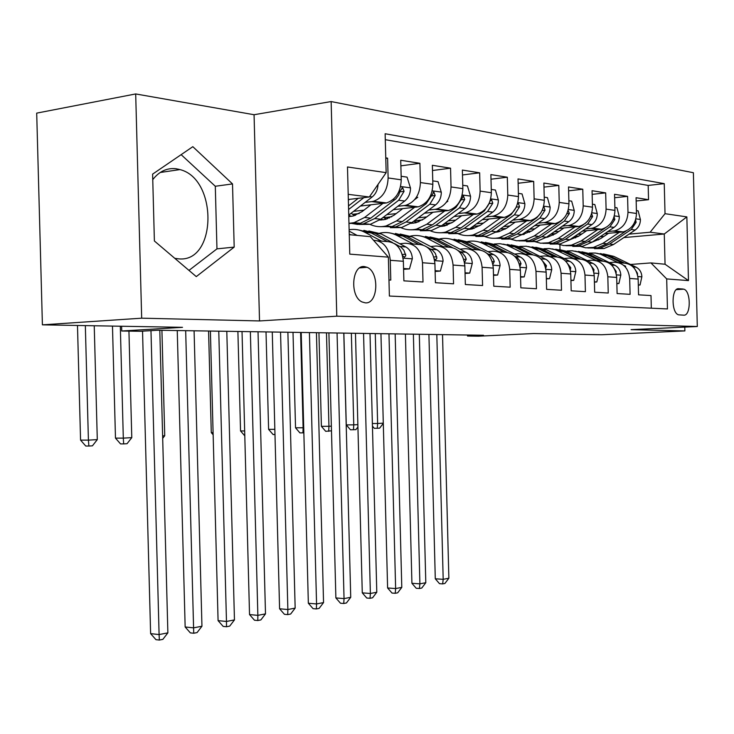 <?xml version="1.0" encoding="UTF-8"?>
<svg xmlns="http://www.w3.org/2000/svg" width="734" height="734" viewBox="0 0 734 734"><rect width="100%" height="100%" fill="white"/><g stroke="black" fill="none" stroke-linecap="round" stroke-linejoin="round"><path stroke-width="1.1" d="M174.756 258.304L178.417 258.827C216.851 263.231 218.181 178.968 179.949 169.582L176.013 168.737C166.921 167.756 159.168 171.398 152.755 179.647M365.33 302.848C378.166 304.234 379.689 272.085 367.055 267.277L364.385 266.58C351.714 264.68 349.595 296.619 362.082 301.968L365.33 302.848M135.689 93.943L36.7 113.128L42.407 324.841L141.68 318.18L259.524 320.942L336.787 316.189L331.144 101.558L254.065 114.724L135.689 93.943L141.68 318.18M336.787 316.189L697.3 326.511L693.382 172.719L331.144 101.558M697.3 326.511L631.084 329.658L684.877 330.924L684.776 327.107M684.877 330.924L601.531 334.75L533.59 333.548L478.467 336.19L467.521 336.034L483.504 335.264L157.691 330.236L140.277 331.282L121.743 331.006L182.518 327.327L42.407 324.841M388.965 279.966L390.791 280.076L390.268 260.304L403.37 261.295C401.966 248.386 396.14 241.789 385.882 241.495L377.643 240.752M403.37 261.295L403.883 280.856L423.004 281.994L422.5 262.744L434.923 263.68C433.537 251.111 427.775 244.679 417.637 244.385L410.022 243.688M434.923 263.68L435.418 282.728L453.557 283.81L453.071 265.057L464.861 265.947C463.503 253.698 457.805 247.422 447.777 247.119L440.73 246.477M464.861 265.947L465.338 284.517L482.577 285.535L482.1 267.259L493.303 268.103C491.973 256.157 486.348 250.028 476.43 249.725L469.916 249.129M493.303 268.103L493.78 286.205L510.167 287.178L509.708 269.35L520.378 270.158C519.066 258.496 513.506 252.514 503.707 252.202L497.67 251.652M520.378 270.158L520.837 287.82L536.444 288.746L535.994 271.341L546.169 272.112C544.867 260.726 539.38 254.872 529.691 254.56L524.113 254.056M546.169 272.112L546.61 289.352L561.501 290.242L561.06 273.241L570.758 273.975C569.483 262.845 564.061 257.129 554.491 256.808L549.326 256.34M570.758 273.975L571.19 290.811L585.402 291.664L584.98 275.048L594.237 275.745C592.989 264.882 587.631 259.286 578.181 258.964L573.392 258.533M594.237 275.745L594.668 292.215L608.247 293.022L607.825 276.782L616.688 277.452C615.45 266.818 610.165 261.341 600.825 261.02L596.384 260.616M616.688 277.452L617.101 293.545L630.093 294.325L629.68 278.434C628.46 267.938 623.212 262.533 613.936 262.212L609.321 262.57M604.697 233.669L623.175 231.907C631.543 229.384 635.983 223.237 636.479 213.475L636.075 197.712L648.544 199.703L636.158 200.988M607.807 231.568L614.624 230.861C623.028 228.311 627.487 222.108 627.983 212.254L627.579 196.363L614.642 197.74M627.579 196.363L614.551 194.29L614.964 210.392C614.459 220.383 609.972 226.668 601.504 229.256L582.374 231.118M559.042 228.457L578.86 226.476C587.429 223.824 591.971 217.392 592.476 207.181L592.054 190.712L605.669 192.877L592.145 194.354M534.618 225.677L555.179 223.576C563.85 220.851 568.446 214.264 568.951 203.813L568.52 186.959L582.768 189.225L568.621 190.812M509.038 222.769L530.37 220.539C539.151 217.741 543.802 210.988 544.307 200.29L543.866 183.041L558.794 185.418L543.967 187.115M482.201 219.732L504.377 217.365C513.259 214.475 517.956 207.557 518.47 196.593L518.02 178.922L533.673 181.417L518.131 183.252M454.034 216.558L477.1 214.025C486.082 211.053 490.835 203.951 491.349 192.712L490.881 174.6L507.322 177.224L491 179.206M424.417 213.227L448.437 210.511C457.521 207.456 462.328 200.162 462.851 188.638L462.365 170.068L479.651 172.811L462.493 174.958M393.25 209.731L418.279 206.823C427.472 203.667 432.326 196.171 432.849 184.344L432.354 165.288L450.548 168.187L432.491 170.517M360.394 206.061L386.524 202.933C395.819 199.676 400.718 191.969 401.241 179.821L400.727 160.251L419.903 163.306L400.874 165.847M422.5 262.744C421.114 250.037 415.325 243.541 405.131 243.248L399.791 243.752M453.071 265.057C451.704 252.679 445.978 246.34 435.904 246.037L430.665 246.523M482.1 267.259C480.752 255.184 475.1 249 465.136 248.698L459.998 249.156M509.708 269.35C508.387 257.57 502.799 251.533 492.954 251.221L487.908 251.661M535.994 271.341C534.691 259.845 529.177 253.946 519.443 253.634L514.497 254.056M561.06 273.241C559.776 262.01 554.326 256.239 544.711 255.927L539.848 256.331M584.98 275.048C583.714 264.075 578.337 258.432 568.832 258.111L564.051 258.506M607.825 276.782C606.587 266.047 601.274 260.524 591.888 260.212L587.191 260.579M683.051 289.022L678.73 288.728C671.362 287.508 671.124 312.895 678.491 314.813L683.721 315.17C691.033 316.097 691.089 290.93 683.785 289.168L676.564 289.444M349.265 234.678L370.367 236.66L388.369 257.148L389.387 296.041L667.454 308.941L666.692 278.911L650.93 262.919L630.515 264.479M388.369 257.148L349.769 254.129L347.485 166.967L386.157 172.655L385.139 133.744L664.252 183.647L665.022 213.686L686.85 216.897L688.474 280.608L666.692 278.911M365.147 202.382L371.698 201.621L384.882 203.226M352.503 214.3L359.183 213.557M353.595 211.328L363.972 210.144M397.764 206.3L404.15 205.575L416.664 207.107M383.744 217.649L391.717 216.787M386.781 214.64L396.14 213.612M428.711 210.025L434.95 209.337L446.832 210.786M414.325 220.75L422.564 219.879M418.261 217.815L426.693 216.915M458.126 213.557L464.209 212.906L475.513 214.282M444.4 223.622L451.869 222.852M448.162 220.861L455.75 220.072M486.101 216.915L492.046 216.301L502.808 217.613M473.008 226.375L479.742 225.705M476.595 223.787L483.412 223.09M512.754 220.127L518.562 219.539L528.819 220.787M500.239 229.026L506.295 228.439M503.671 226.586L509.772 225.98M538.169 223.182L543.848 222.622L553.638 223.815M526.195 231.577L531.618 231.063M529.489 229.274L534.93 228.751M562.437 226.1L567.997 225.567L577.346 226.714M550.968 234.036L555.794 233.586M554.124 231.852L558.959 231.393M585.622 228.898L591.063 228.384L600.008 229.476M546.867 237.155L547.536 237.1M577.667 234.329L581.943 233.935M574.639 236.403L578.906 236.018M648.544 199.703L648.177 185.427L385.295 139.689M371.698 201.621L373.34 201.318C382.671 198.015 387.598 190.225 388.121 177.949L387.598 158.168L385.772 157.874M419.903 163.306L420.408 182.564C419.885 194.519 415.013 202.098 405.783 205.291L404.15 205.575M450.548 168.187L451.034 186.941C450.511 198.593 445.685 205.96 436.556 209.062L434.95 209.337M479.651 172.811L480.119 191.106C479.605 202.456 474.834 209.63 465.806 212.64L464.209 212.906M507.322 177.224L507.781 195.06C507.267 206.135 502.551 213.126 493.624 216.044L492.046 216.301M533.673 181.417L534.123 198.831C533.609 209.63 528.948 216.457 520.122 219.292L518.562 219.539M558.794 185.418L559.235 202.419C558.721 212.97 554.106 219.622 545.39 222.384L543.848 222.622M582.768 189.225L583.2 205.85C582.686 216.154 578.126 222.65 569.52 225.338L567.997 225.567M605.669 192.877L606.091 209.126C605.587 219.2 601.082 225.549 592.567 228.155L591.063 228.384M651.324 308.188L651.003 295.563L638.562 294.829L638.158 279.076C636.938 268.672 631.717 263.313 622.496 262.992L618.386 262.616M650.93 262.919L665.05 264.24L664.27 234.008L650.14 232.228L665.022 213.686M595.146 240.119L598.66 239.807M623.882 237.577L664.27 234.008L686.85 216.897M600.183 236.715L603.944 236.376M629.047 234.128L650.14 232.228M121.615 326.245L121.743 331.006M467.494 335.016L467.521 336.034M560.024 249.615L559.895 244.881M348.338 199.501L369.33 196.987L348.2 194.336M648.177 185.427L664.252 183.647M387.598 158.168L385.781 158.416M524.03 234.247L522.755 234.366M499.285 231.036L497.661 230.861M473.898 228.256L470.861 227.925M446.868 225.301L443.29 224.907M417.93 222.127L414.866 221.787M387.515 218.796L385.02 218.521M355.513 215.291L353.641 215.09M386.157 172.655L369.33 196.987M373.523 240.247C383.405 241.036 388.992 247.725 390.268 260.304M665.05 264.24L688.474 280.608M259.524 320.942L254.065 114.724M154.388 240.981L196.281 276.608L234.192 247.11L232.513 183.922L192.822 146.681L152.608 174.132L154.388 240.981M178.307 169.15L178.325 169.82M188.977 270.396L216.961 248.863L215.301 186.262L181.142 154.654M215.301 186.262L232.513 183.922M216.961 248.863L234.192 247.11M638.305 284.875L640.048 284.994L641.892 276.635C641.544 272.222 639.626 269.075 636.13 267.194L613.817 256.386L603.486 253.918M625.68 266.277L623.496 265.222M617.9 262.497L600.384 254.184L595.439 253.047L589.374 253.065M624.175 262.965L609.826 256.001L600.21 253.542M596.889 253.276L607.284 255.753L622.111 262.956M637.525 274.663L637.406 273.158L634.332 268.295M436.813 334.539L443.189 579.328L448.869 578.218L442.529 334.631M448.869 578.218L444.932 583.438L442.657 583.897L439.501 583.668L435.29 578.787L428.913 334.42M435.29 578.787L443.189 579.328L442.657 583.897M638.314 285.113L640.048 284.994M608.468 233.329L600.632 238.614L592.164 242.137M575.676 237.908L574.263 236.66M619.312 232.339L602.926 243.349L593.43 247.431L585.769 247.844L578.438 245.881M636.406 210.612L638.149 210.869L640.433 219.668C640.314 224.127 638.562 227.577 635.185 230.026L613.514 244.505L604.073 248.532L594.494 248.652M626.093 230.971L606.972 243.789L597.494 247.853L587.861 247.973M589.163 247.964L600.054 248.11L609.514 244.064L631.231 229.531L636.112 222.374L635.607 219.778M577.419 236.146L577.915 236.669M375.276 333.594L377.634 423.49L383.286 423.16M383.295 423.38L379.616 428.179L374.312 428.335L372.441 426.142M372.367 423.527L377.634 423.49L377.285 428.317M616.835 283.379L618.9 283.517L620.826 274.984C620.478 270.479 618.542 267.259 615 265.341L592.411 254.313L581.897 251.808M596.403 260.616L578.447 252.037L572.346 250.78L567.162 250.945M602.752 261.01L588.246 253.909L578.475 251.413M575.006 251.129L585.585 253.652L600.596 261.001M616.147 273.351L616.165 271.424L612.339 265.873M413.37 334.181L419.894 583.851L425.803 582.704L419.316 334.273M425.803 582.704L421.775 588.035L419.408 588.503L416.224 588.273L411.921 583.291L405.407 334.053M411.921 583.291L419.894 583.851L419.408 588.503M616.844 283.654L618.9 283.517M594.393 281.81L596.806 281.975L598.825 273.259C598.476 268.644 596.503 265.359 592.925 263.405L570.07 252.157L559.354 249.597M573.74 258.561L555.528 249.789L549.271 248.514L543.958 248.725M580.383 258.964L565.712 251.734L555.776 249.184M552.161 248.89L562.941 251.468L578.126 258.955M593.76 271.855L593.971 269.607L589.466 263.497M388.974 333.805L395.635 588.567L401.792 587.374L395.167 333.897M401.792 587.374L397.681 592.815L395.213 593.301L392.002 593.054L387.607 587.971L380.946 333.676M387.607 587.971L395.635 588.567L395.213 593.301M594.402 282.14L596.806 281.975M570.924 280.168L573.704 280.37L575.832 271.452C575.465 266.736 573.474 263.378 569.85 261.377L546.711 249.899L535.802 247.294M550.041 256.405L531.572 247.441L526.232 246.248L519.7 246.413M557.014 256.845L542.16 249.459L532.067 246.863M528.287 246.56L539.261 249.175L554.592 256.808M570.318 270.185L570.768 267.717L565.611 261.12M363.559 333.41L370.376 593.485L376.79 592.237L370.009 333.511M376.79 592.237L372.578 597.788L370.019 598.293L366.78 598.036L362.275 592.852L355.467 333.282M362.275 592.852L370.376 593.485L370.019 598.293M570.933 280.562L573.704 280.37M546.325 278.452L549.527 278.681L551.757 269.562C551.39 264.735 549.371 261.304 545.701 259.258L522.287 247.532L511.167 244.881M525.232 254.157L506.497 244.982L499.9 243.679L494.312 244M532.572 254.625L517.516 247.074L507.258 244.431M503.304 244.119L514.488 246.78L529.939 254.542M545.738 268.36L546.472 265.726L540.692 258.698M337.062 332.997L344.044 598.605L350.733 597.302L343.787 333.108M350.733 597.302L346.42 602.972L343.751 603.504L340.484 603.229L335.878 597.935L328.905 332.878M335.878 597.935L344.044 598.605L343.751 603.504M546.344 278.911L549.527 278.681M586.668 230.715L578.722 236.137L569.612 239.834M553.152 235.174L551.83 233.953M597.641 229.696L581.044 240.972L571.437 245.156L563.694 245.587L556.28 243.578M563.895 227.99L555.849 233.55L547.619 237.155L547.169 236.669M614.89 207.474L616.955 207.777L619.331 216.778C619.221 221.329 617.45 224.852 614.028 227.366L592.099 242.174L582.548 246.303L572.795 246.422M569.887 239.789L560.088 243.972L550.151 244.101M605.1 227.99L585.273 241.431L575.685 245.587L565.877 245.716M567.235 245.697L578.355 245.872L587.925 241.725L609.899 226.843L614.835 219.53L614.119 216.759M351.357 333.218L353.76 424.858L357.862 424.628M357.926 426.977L355.889 429.638L350.476 429.794L346.274 424.913L343.861 333.108M346.274 424.913L353.76 424.858L353.467 429.785M547.619 237.155L546.068 237.431M529.627 232.283L528.636 231.348M575.006 226.934L558.198 238.495L548.481 242.771L540.646 243.229L533.15 241.183M524.177 234.421L523.425 233.522M592.402 204.19L594.815 204.538L597.302 213.75C597.182 218.402 595.393 222.017 591.925 224.586L569.749 239.752L565.391 239.275L587.613 224.044L592.613 216.558L591.622 213.677M547.105 237.266L546.619 237.045M583.668 224.531L562.611 238.972L552.922 243.238L542.931 243.358M544.344 243.33L555.702 243.523L565.391 239.275M584.879 223.696L587.026 221.778M326.483 332.841L328.942 426.289L331.364 426.151M331.484 430.812L325.694 431.317L321.4 426.335L318.941 332.722M321.4 426.335L328.942 426.289L328.704 431.308M540.086 225.136L531.93 230.843L521.452 234.898M505.029 229.228L504.405 228.623M551.326 224.044L534.306 235.898L524.48 240.293L516.562 240.761L508.974 238.688M499.68 231.513L498.615 230.182M568.868 200.758L571.667 201.162L574.263 210.594C574.144 215.346 572.337 219.044 568.822 221.677L546.39 237.21L536.618 241.541L526.498 241.669M523.287 234.614L522.443 234.219M564.978 216.888L561.455 220.75L538.93 236.403L529.122 240.77L518.947 240.89M520.424 240.853L532.04 241.073L541.83 236.715L564.318 221.108L569.373 213.447L568.088 210.475M300.601 332.438L303.114 427.775L303.711 427.738M303.848 432.831L299.912 432.895L295.536 427.812L293.013 332.318M295.536 427.812L303.114 427.775L302.949 432.886M515.167 222.154L506.9 228.017L498.487 231.816L495.707 232.238M526.535 221.017L509.313 233.183L499.368 237.688C493.918 238.88 488.688 238.339 483.697 236.064M474.045 228.439L472.668 226.613M544.233 197.162L547.436 197.63L550.151 207.282C550.032 212.154 548.197 215.934 544.656 218.631L521.957 234.559L512.066 239L501.753 239.128M498.386 231.834L497.157 231.219M541.242 212.209L536.93 217.668L514.149 233.715L504.23 238.192L493.854 238.311M495.413 238.266L507.277 238.504L517.186 234.036L539.93 218.044L545.041 210.19L544.041 207.153L543.399 207.245M274.984 434.537L273.085 434.537L268.598 429.353L266.02 331.906M268.598 429.353L274.846 429.326M520.544 276.654L524.195 276.911L526.535 267.58C526.168 262.644 524.122 259.13 520.406 257.038L496.716 245.064L485.376 242.367M499.239 251.79L483.467 243.78C478.412 241.266 473.155 240.495 467.705 241.477M507.001 252.322L491.716 244.578L481.284 241.881M477.137 241.559L488.541 244.275L504.111 252.175M519.956 266.35L521.021 263.644L519.956 261.093L517.525 258.01L514.534 256.138M309.418 332.575L316.565 603.944L323.547 602.586L316.437 332.685M323.547 602.586L319.134 608.385L316.345 608.936L313.051 608.651L308.344 603.247L301.206 332.447M308.344 603.247L316.565 603.944L316.345 608.936M520.562 277.186L524.195 276.911M489.055 219.026L480.687 225.054L472.173 228.953L468.742 229.43M500.56 217.842L483.119 230.338L473.072 234.963C467.558 236.192 462.273 235.642 457.218 233.32M447.189 225.182L445.942 223.457M518.388 193.391L522.048 193.923L524.883 203.813C524.773 208.805 522.92 212.677 519.323 215.447L496.368 231.779L486.376 236.339L475.861 236.467M472.32 228.925L470.687 228.054M516.112 207.438L511.231 214.429L488.193 230.889L478.164 235.495L467.586 235.614M469.219 235.55L481.357 235.825L491.367 231.238L514.378 214.823L519.544 206.777L518.488 203.667L517.461 204.024M469.714 229.357L469.145 229.164M244.661 430.95L240.541 430.959L237.899 331.474M240.541 430.959L244.798 435.877M493.477 274.773L497.624 275.057L500.083 265.497C499.707 260.442 497.634 256.845 493.872 254.707L469.907 242.477L458.346 239.724M471.962 249.312L456.016 241.128C450.804 238.513 445.4 237.752 439.804 238.844M480.229 249.927L464.668 241.963L454.052 239.211M449.703 238.88L461.328 241.642L477.027 249.679M492.964 264.176L494.312 261.46L493.239 258.854L490.771 255.698L487.027 253.404M280.544 332.126L287.866 609.523L295.16 608.101L287.884 332.245M295.16 608.101L290.646 614.028L287.728 614.606L284.416 614.303L279.59 608.78L272.268 332.007M279.59 608.78L287.866 609.523L287.728 614.606M493.496 275.369L497.624 275.057M465.971 212.603L465.365 213.043M461.668 215.75L453.19 221.943L444.584 225.953L440.473 226.476M473.302 214.521L455.649 227.357L445.492 232.109C439.923 233.375 434.583 232.825 429.473 230.448M419.013 221.714L418.059 220.356M491.266 189.427L495.413 190.033L498.386 200.18C498.276 205.291 496.404 209.263 492.771 212.108L469.549 228.87L459.447 233.559L448.731 233.669M444.997 225.861L442.941 224.687M489.505 202.758L484.275 211.034L460.97 227.935L450.841 232.66L440.051 232.779M441.758 232.706L454.19 233.008L464.31 228.302L487.578 211.456L492.798 203.199L491.679 200.006L490.083 201.107M442.263 226.356L441.207 225.962M213.089 432.629L211.282 432.638L208.575 331.025M211.282 432.638L213.144 434.785M465.035 272.782L469.714 273.112L472.301 263.313C471.916 258.129 469.824 254.45 466.017 252.267L441.776 239.752L429.986 236.954M443.308 246.716L427.179 238.339C421.821 235.623 416.261 234.871 410.508 236.082M452.181 247.45L436.271 239.22L425.472 236.412M420.903 236.064L432.766 238.88L448.575 247.074M464.374 261.689L464.805 261.946L466.264 259.166L465.182 256.496L462.686 253.258L458.025 250.468M250.358 331.667L257.863 615.358L265.497 613.872L258.029 331.786M265.497 613.872L260.864 619.936L257.808 620.542L254.478 620.221L249.532 614.578L242.027 331.539M249.532 614.578L257.863 615.358L257.808 620.542M465.053 273.47L469.714 273.112M447.859 201.189L446.272 202.373M437.693 208.75L436.62 209.539M432.913 212.3L424.316 218.686L415.627 222.806L410.801 223.356M444.676 211.016L426.812 224.228L416.545 229.109C410.912 230.421 405.517 229.861 400.36 227.439M389.433 217.998L388.818 217.099M462.759 185.262L467.448 185.95L470.567 196.363C470.448 201.602 468.558 205.676 464.888 208.594L441.409 225.815L431.197 230.632L420.261 230.742M416.325 222.631L413.838 221.108M412.948 229.705L425.674 230.054L435.904 225.219L459.429 207.905L464.714 199.437L463.521 196.162L455.952 207.474L432.399 224.833L422.16 229.696L411.15 229.806M411.049 223.173L411.646 223.338M413.453 223.191L411.893 222.567M435.097 270.699L440.363 271.066L443.097 261.02C442.712 255.707 440.583 251.927 436.739 249.698L412.214 236.898L400.186 234.045M413.178 243.982L396.874 235.412C391.341 232.577 385.616 231.834 379.698 233.192M422.857 244.927L406.434 236.339L395.452 233.476M390.644 233.109L402.746 235.981L418.674 244.321M434.344 258.955L435.877 259.625L436.895 258.166L435.317 253.386L432.638 250.266L427.344 247.275M218.769 331.181L226.476 621.459L234.458 619.909L226.797 331.3M234.458 619.909L229.705 626.111L226.512 626.744L223.154 626.405L218.081 620.634L210.392 331.052M218.081 620.634L226.476 621.459L226.512 626.744M435.124 271.479L440.363 271.066M417.765 197.262L414.618 199.639M408.223 204.474L406.407 205.85M402.672 208.676L393.974 215.255L385.185 219.494L379.616 220.044M414.563 207.337L396.498 220.934L386.121 225.962C380.432 227.311 374.982 226.742 369.771 224.265M432.757 180.885L438.033 181.656L441.308 192.345C441.198 197.721 439.281 201.905 435.574 204.905L411.847 222.604L401.526 227.558L390.36 227.668M386.203 219.227L383.276 217.301M382.671 226.558L395.718 226.953L406.058 221.971L429.83 204.18L435.17 195.483L433.913 192.125L426.179 203.722L402.37 221.576L392.02 226.577L380.79 226.678M380.111 219.695L381.285 220.044M383.185 219.87L381.084 218.961M162.618 435.858L164.737 435.739L161.92 330.3M162.682 438.382L164.737 435.739M403.562 268.497L409.471 268.91L412.352 258.607C411.957 253.147 409.811 249.276 405.92 246.991L381.129 233.889L368.853 230.99M381.451 241.091L364.963 232.329C359.889 229.678 354.605 228.825 349.127 229.76M403.581 269.332L409.471 268.91M392.488 242.55L375.037 233.302L363.862 230.375M358.798 230.008L371.156 232.926L387.194 241.44M402.636 255.753L404.498 257.194L405.829 255.671L403.847 250.147L400.993 247.156L394.507 243.615M185.674 330.667L193.583 627.854L201.951 626.23L194.088 330.795M201.951 626.23L197.079 632.58L193.73 633.249L190.354 632.882L185.151 626.983L177.252 330.539M185.151 626.983L193.583 627.854L193.73 633.249M370.835 204.85L362.027 211.64L353.155 216.016L348.788 216.594M382.854 203.465L364.578 217.475L354.109 222.65L348.962 223.384M401.149 176.27L407.067 177.133L410.517 188.124C410.398 193.638 408.471 197.932 404.718 201.024L380.744 219.227L370.321 224.329L358.926 224.43M354.531 215.622L351.136 213.227M350.834 223.246L357.44 224.421L363.247 223.916L374.652 218.567L398.672 200.263L404.067 191.326L402.727 187.867L400.223 190.803L398.58 195.262L395.892 198.85L370.771 218.145L360.321 223.292L348.962 223.411M348.778 216.411L349.347 216.576M351.347 216.374L348.751 215.163M120.312 326.226L123.312 438.125L131.781 437.638L128.936 331.117M131.781 437.638L127.055 443.694L123.661 443.905L120.532 443.896L115.477 438.125L112.476 326.079M115.477 438.125L123.312 438.125L123.661 443.905M357.146 235.421L349.164 231.146M363.642 266.57L364.128 266.598M350.742 234.825L349.246 234.018M150.975 330.639L159.095 634.561L167.875 632.855L159.801 330.272M167.875 632.855L162.865 639.36L159.351 640.057L155.966 639.681L150.617 633.635L142.534 331.144M150.617 633.635L159.095 634.561L159.351 640.057M349.421 199.373L348.356 200.198M378.047 184.39C377.744 189.757 375.799 193.941 372.193 196.932L348.742 215.08M358.302 198.308L348.503 205.933M348.604 209.502L363.871 197.639M85.337 325.602L88.41 440.134L97.292 439.62L94.236 325.758M97.292 439.62L92.438 445.822L88.887 446.043L85.75 446.024L80.566 440.125L77.483 325.465M80.566 440.125L88.41 440.134L88.887 446.043M613.138 231.072L621.698 232.118M627.983 212.254L636.479 213.475M388.121 177.949L401.241 179.821M420.408 182.564L432.849 184.344M451.034 186.941L462.851 188.638M480.119 191.106L491.349 192.712M507.781 195.06L518.47 196.593M534.123 198.831L544.307 200.29M559.235 202.419L568.951 203.813M583.2 205.85L592.476 207.181M606.091 209.126L614.964 210.392M629.68 278.434L638.158 279.076M677.968 288.774L678.73 288.728M637.929 276.534L641.846 276.846M609.826 256.001L613.817 256.386M603.229 255.359L607.284 255.753M633.093 266.928L636.13 267.194M640.378 219.457L635.873 218.833M606.972 243.789L602.926 243.349M613.514 244.505L609.514 244.064M635.185 230.026L631.231 229.531M634.543 222.53L636.112 222.374M616.45 274.855L620.78 275.195M588.246 253.909L592.411 254.313M581.365 253.248L585.585 253.652M611.55 265.038L615 265.341M615.587 271.47L616.165 271.424M593.999 273.094L598.779 273.47M565.712 251.734L570.07 252.157M558.519 251.037L562.941 251.468M589.044 263.066L592.925 263.405M593.145 269.672L593.971 269.607M570.511 271.259L575.777 271.672M542.16 249.459L546.711 249.899M534.636 248.734L539.261 249.175M565.492 261.001L569.85 261.377M569.657 267.8L570.768 267.717M545.913 269.332L551.702 269.782M517.516 247.074L522.287 247.532M509.653 246.312L514.488 246.78M540.986 258.845L545.701 259.258M545.068 265.836L546.472 265.726M619.276 216.548L614.358 215.879M585.273 241.431L581.044 240.972M592.099 242.174L587.925 241.725M614.028 227.366L609.899 226.843M612.982 219.714L614.835 219.53M597.237 213.521L591.861 212.787M562.611 238.972L558.198 238.495M591.925 224.586L587.613 224.044M590.439 216.769L592.613 216.558M574.199 210.355L568.336 209.548M538.93 236.403L534.306 235.898M546.39 237.21L541.83 236.715M568.822 221.677L564.318 221.108M566.859 213.704L569.373 213.447M550.087 207.043L543.683 206.162M514.149 233.715L509.313 233.183M521.957 234.559L517.186 234.036M544.656 218.631L539.93 218.044M542.16 210.493L545.041 210.19M520.122 267.314L526.48 267.809M491.716 244.578L496.716 245.064M483.467 243.78L488.541 244.275M515.461 256.606L520.406 257.038M519.277 263.781L521.021 263.644M524.819 203.566L517.846 202.612M488.193 230.889L483.119 230.338M496.368 231.779L491.367 231.238M511.231 214.429L510.607 214.346M519.323 215.447L514.378 214.823M516.259 207.126L519.544 206.777M493.046 265.194L500.019 265.736M464.668 241.963L469.907 242.477M456.016 241.128L461.328 241.642M488.688 254.258L493.872 254.707M492.211 261.634L494.312 261.46M498.313 199.923L490.716 198.886M460.97 227.935L455.649 227.357M469.549 228.87L464.31 228.302M484.275 211.034L483.403 210.924M492.771 212.108L487.578 211.456M489.294 203.584L492.798 203.199M464.594 262.965L472.237 263.561M436.271 239.22L441.776 239.752M427.179 238.339L432.766 238.88M460.567 251.79L466.017 252.267M463.769 259.377L466.264 259.166M470.485 196.106L462.209 194.969M432.399 224.833L426.812 224.228M441.409 225.815L435.904 225.219M455.952 207.474L454.805 207.327M464.888 208.594L459.429 207.905M461.016 199.859L464.714 199.437M434.656 260.616L443.033 261.276M406.434 236.339L412.214 236.898M396.874 235.412L402.746 235.981M431.005 249.193L436.739 249.698M433.84 257.01L436.767 256.753M441.235 192.079L432.207 190.84M402.37 221.576L396.498 220.934M411.847 222.604L406.058 221.971M426.179 203.722L424.729 203.547M435.574 204.905L429.83 204.18M431.28 195.941L435.17 195.483M403.104 258.148L412.288 258.863M375.037 233.302L381.129 233.889M364.963 232.329L371.156 232.926M399.874 246.459L405.92 246.991M402.296 254.524L405.709 254.221M410.425 187.849L400.59 186.5M370.771 218.145L364.578 217.475M380.744 219.227L374.652 218.567M394.819 199.776L393.039 199.556M404.718 201.024L398.672 200.263M399.966 191.813L404.067 191.326M372.193 196.932L369.587 196.602M160.186 172.49L179.949 169.582M359.706 267.901L367.055 267.277M614.624 230.861L623.175 231.907M592.567 228.155L601.504 229.256M569.52 225.338L578.86 226.476M545.39 222.384L555.179 223.576M520.122 219.292L530.37 220.539M493.624 216.044L504.377 217.365M465.806 212.64L477.1 214.025M436.556 209.062L448.437 210.511M405.783 205.291L418.279 206.823M373.34 201.318L386.524 202.933M676.308 289.646L683.785 289.168M593.43 247.431L597.494 247.853M600.054 248.11L604.073 248.532M571.437 245.156L575.685 245.587M578.355 245.872L582.548 246.303M548.481 242.771L552.922 243.238M555.702 243.523L560.088 243.972M524.48 240.293L529.122 240.77M532.04 241.073L536.618 241.541M499.368 237.688L504.23 238.192M507.277 238.504L512.066 239M543.454 207.217L544.041 207.153M473.072 234.963L478.164 235.495M481.357 235.825L486.376 236.339M517.846 203.74L518.488 203.667M445.492 232.109L450.841 232.66M454.19 233.008L459.447 233.559M490.973 200.088L491.679 200.006M416.545 229.109L422.16 229.696M425.674 230.054L431.197 230.632M462.75 196.253L463.521 196.162M386.121 225.962L392.02 226.577M395.718 226.953L401.526 227.558M433.06 192.225L433.913 192.125M354.109 222.65L360.321 223.292M364.211 223.696L370.321 224.329M401.782 187.987L402.727 187.867"/></g></svg>
